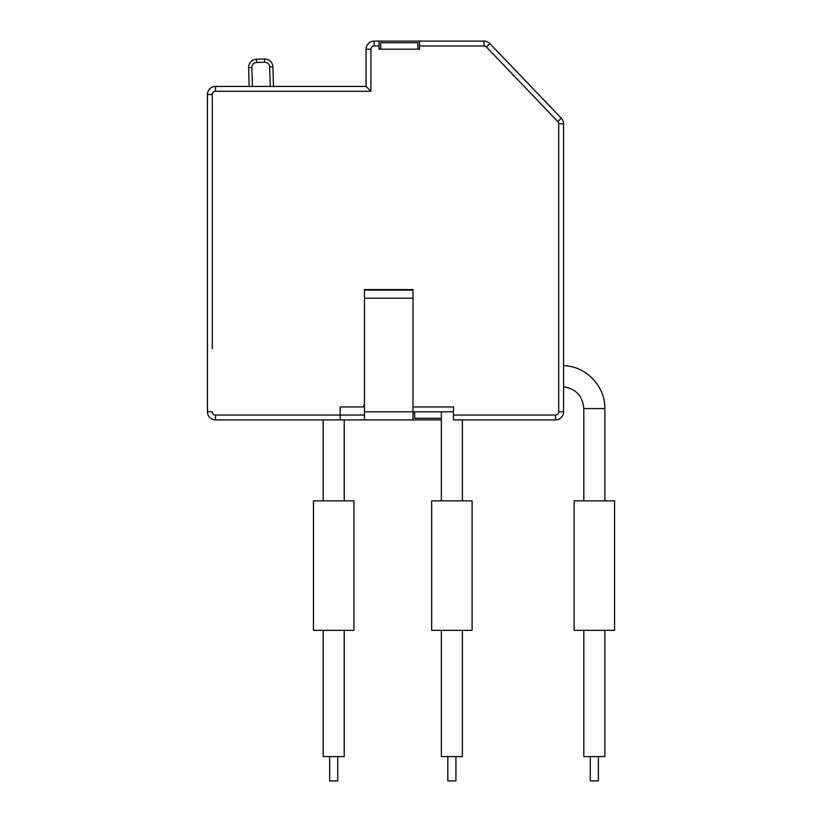 <?xml version="1.0" encoding="UTF-8"?>
<svg xmlns="http://www.w3.org/2000/svg" width="822" height="822" viewBox="0 0 822 822"><rect width="100%" height="100%" fill="white"/><g stroke="black" fill="none" stroke-linecap="round" stroke-linejoin="round"><path stroke-width="1.23" d="M431.642 630.351L472.105 630.351L472.105 500.845L431.642 500.845L431.642 630.351M574.095 630.351L614.568 630.351L614.568 500.845L574.095 500.845L574.095 630.351M441.352 411.812L413.024 411.812L453.497 411.812L441.352 411.812L441.352 500.845M414.637 411.812L414.637 418.285L441.352 418.285M441.352 419.908L215.528 419.908A8.097 8.097 0 0 1 207.432 411.812A8.097 8.097 0 0 0 215.528 419.908L215.528 415.048L340.174 415.048L340.174 419.908M462.396 630.351L462.396 756.62L441.352 756.62L441.352 630.351M413.024 406.952L453.497 406.952L453.497 419.908L555.477 419.908A8.097 8.097 0 0 0 563.573 411.812L563.573 123.814A8.097 8.097 0 0 0 561.323 118.214L489.881 43.597A8.097 8.097 0 0 0 484.035 41.1L374.174 41.1A8.097 8.097 0 0 0 366.078 49.197L366.078 86.423L215.528 86.423A8.097 8.097 0 0 0 207.432 94.52L207.432 411.812L212.292 411.812A3.237 3.237 0 0 0 215.528 415.048M453.497 415.048L555.477 415.048A3.237 3.237 0 0 0 558.713 411.812L558.713 123.814A3.237 3.237 0 0 0 557.819 121.574L486.367 46.957A3.237 3.237 0 0 0 484.035 45.96L419.497 45.96L419.497 41.1M380.648 49.197L380.648 42.723L417.884 42.723L417.884 49.197M364.454 298.211L364.454 289.591L413.024 289.591L413.024 298.211L364.454 298.211L364.454 419.908L328.399 419.908M419.497 45.96L419.497 49.197L379.024 49.197L379.024 45.96L374.174 45.96A3.237 3.237 0 0 0 370.938 49.197L370.938 91.283L366.078 86.423L366.078 49.197L370.938 49.197M455.922 756.62L455.922 780.9L447.826 780.9L447.826 756.62M413.024 298.211L413.024 419.908M273.479 86.423L272.904 66.859A8.097 8.097 0 0 0 264.571 59.009L256.474 59.246A8.097 8.097 0 0 0 248.624 67.579L249.189 86.423M379.024 41.1L379.024 45.96M598.375 756.62L598.375 780.9L590.288 780.9L590.288 756.62M583.805 630.351L583.805 756.62L604.858 756.62L604.858 630.351M583.805 500.845L583.805 408.575C582.726 396.05 575.986 388.785 563.573 386.782M486.367 46.957L489.881 43.597L558.087 114.833M364.454 415.048L340.174 415.048L340.174 406.952L363.067 406.952L364.454 404.784M337.75 756.62L337.75 780.9L329.653 780.9L329.653 756.62M323.18 630.351L323.18 756.62L344.223 756.62L344.223 630.351M313.47 630.351L353.933 630.351L353.933 500.845L313.47 500.845L313.47 630.351M484.035 45.96L484.035 41.1M370.938 91.283L215.528 91.283A3.237 3.237 0 0 0 212.292 94.52L212.292 348.672M413.024 411.812L364.454 411.812M270.243 86.423L269.667 66.952L272.904 66.859A8.097 8.097 0 0 0 264.571 59.009L264.663 62.246L256.577 62.482L256.515 60.581M256.577 62.482A4.86 4.86 0 0 0 251.861 67.486L248.624 67.579A8.097 8.097 0 0 1 256.474 59.246L256.577 62.482L264.663 62.246A4.86 4.86 0 0 1 269.667 66.952L271.568 66.901M251.861 67.486L252.426 86.423M374.174 45.96L374.174 41.1M215.528 91.283L215.528 86.423M212.292 162.509L212.292 94.52L207.432 94.52M583.805 408.575L604.858 408.575C605.393 386.237 585.911 366.006 563.573 365.708M555.477 415.048L555.477 419.908M558.713 411.812L563.573 411.812M558.713 123.814L563.573 123.814M557.819 121.574L561.323 118.214M462.396 500.845L462.396 419.908M413.024 290.125L364.454 290.125M604.858 500.845L604.858 408.575M344.223 500.845L344.223 419.908M323.18 500.845L323.18 419.908"/></g></svg>
